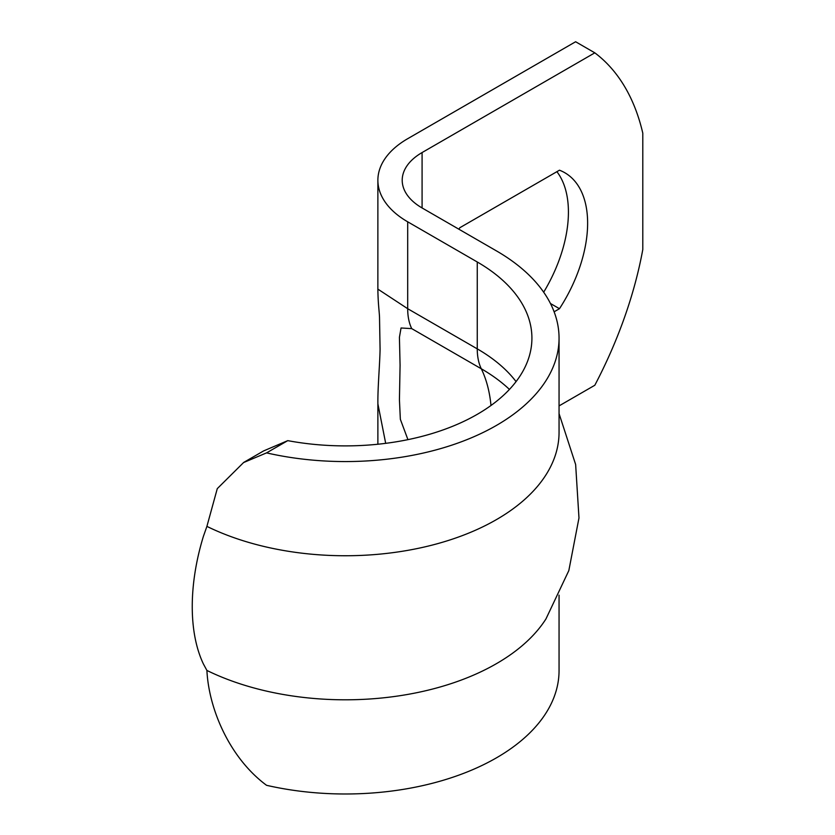 <?xml version="1.0" encoding="UTF-8"?>
<svg xmlns="http://www.w3.org/2000/svg" width="835" height="835" viewBox="0 0 835 835"><rect width="100%" height="100%" fill="white"/><g stroke="black" fill="none" stroke-linecap="round" stroke-linejoin="round"><path stroke-width="1.25" d="M243.528 462.527L263.662 450.9L287.762 440.64L266.553 452.883L243.559 462.569L217.277 488.642L206.903 526.384L203.364 536.456C188.543 584.897 188.543 632.575 203.364 663.888L206.903 670.442C208.823 709.207 229.667 758.003 266.553 785.307A213.75 123.403 0 0 0 559.053 670.588L559.053 595.157M206.903 670.442A213.75 123.403 0 0 0 545.954 618.933L568.833 570.576L578.979 517.971L575.639 464.5L559.053 413.586M206.903 526.384A213.75 123.403 0 0 0 435.045 544.347A213.75 123.403 0 0 0 559.053 432.342L559.053 338.165A213.75 123.403 0 0 0 496.449 250.897L422.082 207.957L422.082 152.554A67.854 39.172 0 0 0 402.209 180.256A67.854 39.172 0 0 0 422.082 207.957M266.553 452.883A213.75 123.403 0 0 0 559.053 338.165M287.762 440.64A186.602 107.736 0 0 0 531.916 338.165A186.602 107.736 0 0 0 477.255 261.981L407.689 221.807A101.786 58.763 180 0 1 377.879 180.256A101.786 58.763 180 0 1 407.689 138.704L575.618 41.75L594.812 52.835A310.171 179.076 -60 0 1 642.793 133.172L642.793 249.519A310.171 179.076 -60 0 1 594.812 385.259L559.053 405.904M422.082 152.554L594.812 52.835M407.939 439.648L400.351 419.316L399.433 399.756L400.08 365.292L399.422 337.309L401.05 327.988L411.718 328.614A67.854 39.172 -60 0 1 407.689 308.7L377.869 289.119L377.879 180.256M377.879 444.241L377.879 403.827L385.686 443.343M458.874 229.207A110.262 63.658 -60 0 1 459.824 227.725L559.471 170.194A110.262 63.658 -60 0 1 564.784 172.72A110.262 63.658 -60 0 1 559.471 308.71L554.116 311.789M550.453 303.502L559.471 308.71M543.679 292.198A110.262 63.658 120 0 0 556.903 171.676M490.99 405.486A174.16 100.555 120 0 0 481.294 368.778A192.311 111.034 180 0 1 509.433 389.423M516.072 381.605A186.602 107.736 0 0 0 477.255 348.863L477.255 261.981M411.718 328.614L481.294 368.778A67.854 39.172 -60 0 1 477.255 348.863L407.689 308.7L407.689 221.807M377.869 289.161C378.046 303.94 379.382 312.029 379.518 317.55L380.082 349.28C379.81 364.488 377.608 388.682 377.9 404.171"/></g></svg>
